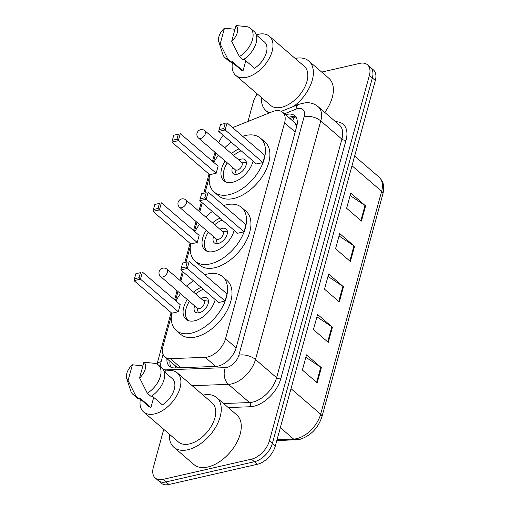 <?xml version="1.0" encoding="UTF-8"?>
<svg xmlns="http://www.w3.org/2000/svg" width="510" height="510" viewBox="0 0 510 510"><rect width="100%" height="100%" fill="white"/><g stroke="black" fill="none" stroke-linecap="round" stroke-linejoin="round"><path stroke-width="0.76" d="M171.398 315.652L163.002 346.315A18.213 10.78 -49.2 0 0 164.934 356.955A18.213 10.78 -49.2 0 0 170.34 358.638L205.23 357.344A18.213 10.78 -49.2 0 0 207.57 357.025A18.213 10.78 -49.2 0 0 225.535 338.704L284.574 122.884A18.213 10.78 -49.2 0 0 282.648 112.245A18.213 10.78 -49.2 0 0 272.442 111.658L233.65 127.213A18.213 10.78 -49.2 0 0 232.636 127.653M294.799 122.955A18.213 10.78 130.8 0 1 296.259 127.232L296.335 126.971A6.069 3.595 -49.2 0 0 294.799 122.955L293.53 121.641M164.934 356.955L177.767 367.837M296.297 127.902L296.259 127.232M215.883 153.032L213.403 162.103M209.285 177.148L204.988 192.85M202.26 202.827L199.78 211.905M196.936 222.277L194.457 231.355M190.338 246.4L186.048 262.095M183.313 272.079L180.833 281.15M177.996 291.529L175.51 300.6M223.189 135.29A18.213 10.78 -49.2 0 0 218.815 142.73M166.955 358.702A18.213 10.78 -49.2 0 0 169.441 366.256A18.213 10.78 -49.2 0 0 174.847 367.946L215.845 366.422A18.213 10.78 -49.2 0 0 218.184 366.103A18.213 10.78 -49.2 0 0 236.149 347.782L296.712 126.391A18.213 10.78 -49.2 0 0 294.786 115.751A18.213 10.78 -49.2 0 0 285.6 114.788M321.683 72.082L359.716 63.387A18.213 10.78 130.8 0 1 367.455 64.751A18.213 10.78 130.8 0 1 369.38 75.391L269.407 440.844A18.213 10.78 130.8 0 1 251.443 459.166L163.015 479.387A18.213 10.78 130.8 0 1 155.269 478.023A18.213 10.78 130.8 0 1 153.344 467.383L163.755 429.337M247.975 121.469L253.323 101.93A18.213 10.78 130.8 0 1 257.257 93.91M367.455 64.751L373.384 69.864A18.213 10.78 130.8 0 1 375.315 80.503L275.336 445.957A18.213 10.78 130.8 0 1 257.372 464.278L168.944 484.5L165.98 481.944A18.213 10.78 130.8 0 1 158.234 480.579A18.213 10.78 130.8 0 0 165.98 481.944L254.407 461.722L165.98 481.944L163.015 479.387M275.336 445.957L272.372 443.4A18.213 10.78 130.8 0 1 254.407 461.722A18.213 10.78 130.8 0 0 272.372 443.4L372.345 77.947L272.372 443.4L269.407 440.844M370.419 67.307A18.213 10.78 130.8 0 1 372.345 77.947A18.213 10.78 130.8 0 0 370.419 67.307M288.564 117.345A18.213 10.78 130.8 0 1 296.074 117.255M171.124 367.308A18.213 10.78 130.8 0 1 169.919 361.258M350.109 195.534L365.026 205.466A4.858 2.454 15.3 0 1 365.594 205.9L350.765 193.118L346.621 208.284L361.443 221.059L365.594 205.9M339.042 235.971L353.959 245.903A4.858 2.454 15.3 0 1 354.533 246.336L339.705 233.554L335.554 248.721L350.383 261.496L354.533 246.336M305.86 357.287L320.771 367.213A4.858 2.454 15.3 0 1 321.345 367.646L306.516 354.871L302.373 370.031L317.195 382.812L321.345 367.646M316.92 316.844L331.838 326.776A4.858 2.454 15.3 0 1 332.405 327.21L317.583 314.434L313.433 329.594L328.261 342.376L332.405 327.21M327.981 276.407L342.898 286.339A4.858 2.454 15.3 0 1 343.472 286.773L328.644 273.998L324.494 289.157L339.322 301.933L343.472 286.773M168.944 484.5A18.213 10.78 130.8 0 1 161.205 483.136L155.269 478.023M203.076 395.097A32.787 19.412 130.8 0 1 216.705 397.621A32.787 19.412 130.8 0 1 216.278 426.162A32.787 19.412 130.8 0 1 187.833 449.756A32.787 19.412 130.8 0 1 173.897 447.295A32.787 19.412 130.8 0 1 169.384 434.188M216.705 397.621L236.716 414.872A32.787 19.412 130.8 0 1 236.296 443.413A32.787 19.412 130.8 0 1 207.851 467.001A32.787 19.412 130.8 0 1 193.915 464.546L173.897 447.295M164.22 371.548A25.806 15.274 130.8 0 1 166.337 370.948A25.806 15.274 130.8 0 1 177.302 372.886A25.806 15.274 130.8 0 1 176.97 395.346A25.806 15.274 130.8 0 1 154.581 413.916A25.806 15.274 130.8 0 1 143.61 411.978A25.806 15.274 130.8 0 1 140.371 399.164M177.302 372.886L212.147 402.913A25.806 15.274 130.8 0 1 211.809 425.372A25.806 15.274 130.8 0 1 189.42 443.942A25.806 15.274 130.8 0 1 178.455 442.004L143.61 411.978M153.708 397.373L150.928 407.535A18.213 10.78 130.8 0 1 148.569 406.228L139.644 398.546M150.928 407.535L139.81 397.953L139.504 399.056A19.431 11.5 130.8 0 1 136.655 397.564L132.944 394.37A19.431 11.5 130.8 0 1 130.745 390.953L126.69 378.414A12.144 7.191 130.8 0 1 132.396 364.778L128.08 380.556A12.144 7.191 130.8 0 1 126.69 378.414M139.504 399.056L135.8 395.862A19.431 11.5 130.8 0 1 132.944 394.37M135.8 395.862L128.08 380.556M132.396 364.778L142.876 365.925M151.929 395.836L162.441 404.902A18.213 10.78 130.8 0 0 172.348 378.637L164.258 371.662M143.909 362.145A12.144 7.191 130.8 0 1 139.593 377.923L143.909 362.145L155.461 363.451A19.431 11.5 130.8 0 1 158.317 364.937A19.431 11.5 130.8 0 1 147.314 393.229L151.024 396.423A19.431 11.5 130.8 0 0 162.021 368.131L158.317 364.937M139.593 377.923L147.314 393.229M204.759 274.782A35.515 21.025 130.8 0 1 207.513 274.01A35.515 21.025 130.8 0 1 222.609 276.675A35.515 21.025 130.8 0 1 222.15 307.594A35.515 21.025 130.8 0 1 191.333 333.151A35.515 21.025 130.8 0 1 176.237 330.486A35.515 21.025 130.8 0 1 171.723 313.115M222.609 276.675L227.058 280.513A35.515 21.025 130.8 0 1 226.593 311.425A35.515 21.025 130.8 0 1 195.783 336.983A35.515 21.025 130.8 0 1 180.68 334.324L176.237 330.486M215.201 299.555A20.642 12.221 130.8 0 1 194.718 320.771A20.642 12.221 130.8 0 1 185.946 319.222A20.642 12.221 130.8 0 1 187.253 299.51M193.596 292.147A20.642 12.221 130.8 0 1 201.074 287.385M185.882 267.01L187.266 261.955L182.656 263.013L181.273 268.062L185.882 267.01L187.266 268.451L180.82 269.924L218.624 302.506L225.076 301.034L227.007 293.958L189.204 261.375L187.266 268.451L225.076 301.034M175.944 300.976A35.515 21.025 130.8 0 1 180.47 293.664M186.813 286.308A35.515 21.025 130.8 0 1 193.379 280.749M139.09 277.714L140.473 272.659L135.864 273.711L134.481 278.766L139.09 277.714L140.473 279.155L134.028 280.627L171.832 313.21L178.283 311.731L180.215 304.655L142.411 272.072L140.473 279.155L178.283 311.731M182.656 263.013L187.266 261.955M135.864 273.711L140.473 272.659M134.028 280.627L134.481 278.766M180.82 269.924L181.273 268.062M194.648 305.879A9.11 5.393 -49.2 0 0 195.33 312.075A9.11 5.393 -49.2 0 0 199.2 312.764A9.11 5.393 -49.2 0 0 207.105 306.21A9.11 5.393 -49.2 0 0 207.219 298.28A9.11 5.393 -49.2 0 0 203.35 297.598A9.11 5.393 -49.2 0 0 200.991 298.522M188.623 320.694A20.037 11.864 130.8 0 1 188.196 320.356A20.037 11.864 130.8 0 1 189.388 301.346M195.732 293.99A20.037 11.864 130.8 0 1 203.292 289.291M160.669 276.599L197.364 308.219A4.858 2.875 -49.2 0 0 199.429 308.582A4.858 2.875 -49.2 0 0 203.643 305.088A4.858 2.875 -49.2 0 0 203.707 300.862L167.006 269.235A4.858 4.858 0 0 0 159.152 271.632A4.858 4.858 0 0 0 160.669 276.599A4.858 2.875 -49.2 0 0 162.735 276.962A4.858 2.875 -49.2 0 0 167.522 272.072A4.858 2.875 -49.2 0 0 167.006 269.235M295.169 58.452A32.787 19.412 130.8 0 1 308.799 60.983A32.787 19.412 130.8 0 1 293.677 106.38M308.799 60.983L328.816 78.228A32.787 19.412 130.8 0 1 324.768 112.404M256.32 34.903A25.806 15.274 130.8 0 1 258.43 34.31A25.806 15.274 130.8 0 1 269.395 36.242A25.806 15.274 130.8 0 1 269.063 58.707A25.806 15.274 130.8 0 1 246.674 77.271A25.806 15.274 130.8 0 1 235.709 75.34A25.806 15.274 130.8 0 1 232.464 62.526M269.395 36.242L304.24 66.268A25.806 15.274 130.8 0 1 303.903 88.734A25.806 15.274 130.8 0 1 281.52 107.298A25.806 15.274 130.8 0 1 270.549 105.366L235.709 75.34M245.801 60.735L243.021 70.89A18.213 10.78 130.8 0 1 240.663 69.589L231.744 61.901M243.021 70.89L231.903 61.308L231.604 62.411A19.431 11.5 130.8 0 1 228.748 60.926L225.044 57.732A19.431 11.5 130.8 0 1 222.838 54.315L218.784 41.769A12.144 7.191 130.8 0 1 224.489 28.133L220.173 43.917A12.144 7.191 130.8 0 1 218.784 41.769M231.604 62.411L227.893 59.217A19.431 11.5 130.8 0 1 225.044 57.732M227.893 59.217L220.173 43.917M224.489 28.133L234.97 29.28M244.022 59.198L254.541 68.257A18.213 10.78 130.8 0 0 264.441 41.992L256.358 35.024M269.631 112.786A32.787 19.412 130.8 0 1 265.99 110.651A32.787 19.412 130.8 0 1 261.477 97.55M236.002 25.5A12.144 7.191 130.8 0 1 231.687 41.285L236.002 25.5L247.554 26.807A19.431 11.5 130.8 0 1 250.41 28.299A19.431 11.5 130.8 0 1 239.407 56.584L243.117 59.778A19.431 11.5 130.8 0 0 254.114 31.492L250.41 28.299M231.687 41.285L239.407 56.584M223.705 205.53A35.515 21.025 130.8 0 1 226.453 204.765A35.515 21.025 130.8 0 1 241.555 207.43A35.515 21.025 130.8 0 1 241.09 238.342A35.515 21.025 130.8 0 1 210.279 263.906A35.515 21.025 130.8 0 1 195.177 261.241A35.515 21.025 130.8 0 1 190.67 243.869M241.555 207.43L245.998 211.261A35.515 21.025 130.8 0 1 245.54 242.18A35.515 21.025 130.8 0 1 214.723 267.737A35.515 21.025 130.8 0 1 199.627 265.072L195.177 261.241M234.141 230.303A20.642 12.221 130.8 0 1 213.665 251.519A20.642 12.221 130.8 0 1 204.892 249.97A20.642 12.221 130.8 0 1 206.199 230.259M212.536 222.902A20.642 12.221 130.8 0 1 220.02 218.133M204.822 197.765L206.206 192.71L201.603 193.762L200.22 198.817L204.822 197.765L206.212 199.2L199.761 200.679L237.571 233.261L244.016 231.782L245.954 224.706L208.144 192.123L206.212 199.2L244.016 231.782M194.89 231.725A35.515 21.025 130.8 0 1 199.416 224.413M205.759 217.056A35.515 21.025 130.8 0 1 212.319 211.497M158.03 208.462L159.413 203.407L154.81 204.459L153.427 209.514L158.03 208.462L159.42 209.903L152.968 211.376L190.778 243.958L197.223 242.486L199.161 235.41L161.351 202.827L159.42 209.903L197.223 242.486M201.603 193.762L206.206 192.71M154.81 204.459L159.413 203.407M152.968 211.376L153.427 209.514M199.761 200.679L200.22 198.817M213.594 236.634A9.11 5.393 -49.2 0 0 214.276 242.83A9.11 5.393 -49.2 0 0 218.146 243.512A9.11 5.393 -49.2 0 0 226.045 236.959A9.11 5.393 -49.2 0 0 226.166 229.035A9.11 5.393 -49.2 0 0 222.296 228.346A9.11 5.393 -49.2 0 0 219.937 229.277M207.57 251.449A20.037 11.864 130.8 0 1 207.143 251.105A20.037 11.864 130.8 0 1 208.329 232.095M214.672 224.738A20.037 11.864 130.8 0 1 222.232 220.046M179.609 207.347L216.31 238.973A4.858 2.875 -49.2 0 0 218.369 239.337A4.858 2.875 -49.2 0 0 222.583 235.843A4.858 2.875 -49.2 0 0 222.647 231.61L185.952 199.99A4.858 4.858 0 0 0 178.098 202.387A4.858 4.858 0 0 0 179.609 207.347A4.858 2.875 -49.2 0 0 181.675 207.71A4.858 2.875 -49.2 0 0 186.469 202.827A4.858 2.875 -49.2 0 0 185.952 199.99M242.652 136.285A35.515 21.025 130.8 0 1 245.399 135.513A35.515 21.025 130.8 0 1 260.495 138.178A35.515 21.025 130.8 0 1 260.036 169.097A35.515 21.025 130.8 0 1 229.219 194.654A35.515 21.025 130.8 0 1 214.123 191.989A35.515 21.025 130.8 0 1 209.616 174.618M260.495 138.178L264.945 142.009A35.515 21.025 130.8 0 1 264.486 172.928A35.515 21.025 130.8 0 1 233.669 198.486A35.515 21.025 130.8 0 1 218.573 195.821L214.123 191.989M253.087 161.058A20.642 12.221 130.8 0 1 232.611 182.268A20.642 12.221 130.8 0 1 223.833 180.725A20.642 12.221 130.8 0 1 225.139 161.007M231.483 153.65A20.642 12.221 130.8 0 1 238.967 148.888M223.769 128.514L225.152 123.458L220.543 124.51L219.166 129.565L223.769 128.514L225.152 129.954L218.707 131.427L256.517 164.01L262.962 162.537L264.9 155.461L227.09 122.878L225.152 129.954L262.962 162.537M213.837 162.48A35.515 21.025 130.8 0 1 218.363 155.167M224.7 147.804A35.515 21.025 130.8 0 1 231.266 142.252M176.976 139.217L178.36 134.162L173.751 135.214L172.374 140.269L176.976 139.217L178.36 140.652L171.915 142.131L209.725 174.713L216.17 173.234L218.108 166.158L180.298 133.575L178.36 140.652L216.17 173.234M220.543 124.51L225.152 123.458M173.751 135.214L178.36 134.162M171.915 142.131L172.374 140.269M218.707 131.427L219.166 129.565M232.541 167.382A9.11 5.393 -49.2 0 0 233.217 173.578A9.11 5.393 -49.2 0 0 237.093 174.261A9.11 5.393 -49.2 0 0 244.991 167.707A9.11 5.393 -49.2 0 0 245.106 159.783A9.11 5.393 -49.2 0 0 241.236 159.101A9.11 5.393 -49.2 0 0 238.878 160.025M226.51 182.197A20.037 11.864 130.8 0 1 226.083 181.86A20.037 11.864 130.8 0 1 227.275 162.849M233.618 155.493A20.037 11.864 130.8 0 1 241.179 150.794M198.556 138.095L235.25 169.722A4.858 2.875 -49.2 0 0 237.316 170.085A4.858 2.875 -49.2 0 0 241.53 166.591A4.858 2.875 -49.2 0 0 241.593 162.365L204.899 130.738A4.858 4.858 0 0 0 197.038 133.135A4.858 4.858 0 0 0 198.556 138.095A4.858 2.875 -49.2 0 0 200.621 138.465A4.858 2.875 -49.2 0 0 205.409 133.575A4.858 2.875 -49.2 0 0 204.899 130.738M215.768 366.422L205.23 357.344M295.041 116.898A18.213 9.671 68.2 0 0 292.734 120.94M175.606 366.154A18.213 12.865 87.9 0 0 175.293 367.927M236.13 347.839L225.535 338.704M180.871 367.723L170.34 358.638M295.175 132.02L284.574 122.884M162.97 369.138A12.144 7.191 -49.2 0 0 166.011 369.846L225.331 367.646A12.144 7.191 -49.2 0 0 226.886 367.429A12.144 7.191 -49.2 0 0 238.865 355.215L304.132 116.637A12.144 7.191 -49.2 0 0 297.687 108.63A12.144 7.191 -49.2 0 0 296.042 109.153L284.452 113.8M304.132 116.637A12.144 6.133 -164.7 0 1 320.758 120.915L255.491 359.499A24.289 14.376 130.8 0 1 231.534 383.928A24.289 14.376 130.8 0 1 228.423 384.355L249.549 402.562A24.289 14.376 -49.2 0 0 252.66 402.135A24.289 14.376 -49.2 0 0 276.618 377.706L341.885 139.128A24.289 14.376 -49.2 0 0 339.316 124.944L318.189 106.73A24.289 14.376 130.8 0 1 320.758 120.915L341.885 139.128A3.034 1.53 15.3 0 0 346.041 140.193L280.774 378.777A3.034 1.53 15.3 0 1 276.618 377.706L255.491 359.499A12.144 6.133 -164.7 0 0 238.865 355.215M318.189 106.73C314.581 103.747 310.392 102.402 305.624 102.708L298.936 104.269A12.144 6.445 68.2 0 0 296.042 109.153M280.774 378.777A27.323 16.173 130.8 0 1 253.827 406.26A27.323 16.173 130.8 0 1 250.321 406.738L228.231 407.56M335.554 121.699A27.323 16.173 130.8 0 1 346.041 140.193M251.443 459.166L257.372 464.278M369.38 75.391L375.315 80.503M225.331 367.646A12.144 8.574 87.9 0 0 228.423 384.355L192.174 385.7M223.552 403.525L249.549 402.562A3.034 2.142 -92.1 0 1 250.321 406.738M163.104 354.393L161.122 361.628A12.144 7.191 -49.2 0 0 161.555 367.736M161.122 361.628A12.144 6.133 -164.7 0 0 157.112 364.108M166.011 369.846A12.144 8.574 87.9 0 0 165.54 371.146M277.051 439.684L293.588 439.065A24.289 14.376 -49.2 0 0 296.699 438.645A24.289 14.376 -49.2 0 0 320.656 414.209A6.069 3.066 15.3 0 1 321.906 416.868C317.909 428.502 310.418 436.05 299.434 439.505L276.777 440.685M295.972 439.971A6.069 4.29 87.9 0 1 293.588 439.065L280.341 427.654M291.006 388.665L320.656 414.209L381.633 191.301A24.289 14.376 -49.2 0 0 379.064 177.117L381.78 180.406C382.857 182.025 384.738 186.488 382.882 193.953A6.069 3.066 -164.7 0 0 381.633 191.301L351.989 165.75M342.898 286.339L338.761 301.455M331.838 326.776L327.7 341.891M320.771 367.213L316.64 382.328M353.959 245.903L349.828 261.018M365.026 205.466L360.889 220.581M294.468 116.771L289.986 118.569M293.798 121.852L282.648 112.245M214.978 152.248L212.491 161.319M208.998 174.088L203.796 193.118M201.354 202.043L198.868 211.121M196.031 221.499L193.545 230.571M190.058 243.334L184.849 262.369M182.408 271.294L179.922 280.366M177.085 290.745L174.605 299.816M171.111 312.585L157.029 364.063M298.936 104.269L281.291 111.346M382.882 193.953L321.906 416.868M379.064 177.117L354.641 156.066M188.196 320.356L188.572 320.682M203.292 300.505L208.482 301.149M196.949 307.861L198.352 312.898M265.99 110.651L268.84 113.105M207.143 251.105L207.513 251.43M222.232 231.253L227.422 231.897M215.896 238.616L217.292 243.652M226.083 181.86L226.459 182.185M241.179 162.008L246.368 162.645M234.836 169.365L236.238 174.401"/></g></svg>

